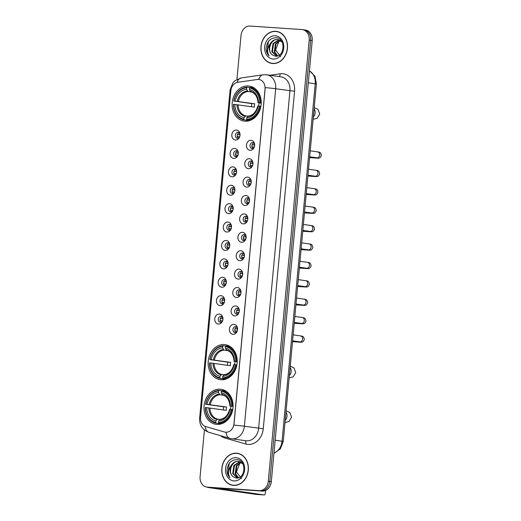 <?xml version="1.0" encoding="UTF-8"?>
<svg xmlns="http://www.w3.org/2000/svg" width="521" height="521" viewBox="0 0 521 521"><rect width="100%" height="100%" fill="white"/><g stroke="black" fill="none" stroke-linecap="round" stroke-linejoin="round"><path stroke-width="0.78" d="M224.31 344.544A17.694 14.477 -81.8 0 0 208.276 360.63A17.694 14.477 -81.8 0 0 220.162 379.666A17.694 14.477 -81.8 0 0 221.041 379.757A17.694 14.477 -81.8 0 0 237.075 363.671A17.694 14.477 -81.8 0 0 225.189 344.642A17.694 14.477 -81.8 0 0 224.31 344.544M220.168 389.194A17.694 14.477 -81.8 0 0 204.134 405.279A17.694 14.477 -81.8 0 0 216.02 424.309A17.694 14.477 -81.8 0 0 216.899 424.407A17.694 14.477 -81.8 0 0 232.933 408.321A17.694 14.477 -81.8 0 0 221.047 389.285A17.694 14.477 -81.8 0 0 220.168 389.194M248.296 85.972A17.694 14.477 -81.8 0 0 232.268 102.057A17.694 14.477 -81.8 0 0 244.154 121.093A17.694 14.477 -81.8 0 0 245.033 121.185A17.694 14.477 -81.8 0 0 261.06 105.099A17.694 14.477 -81.8 0 0 249.175 86.063A17.694 14.477 -81.8 0 0 248.296 85.972M235.459 140.019A5.008 4.096 98.2 0 1 231.832 134.763A5.008 4.096 98.2 0 1 236.384 130.055A5.008 4.096 98.2 0 1 239.758 132.953A5.008 4.096 98.2 0 1 239.015 138.117A5.008 4.096 98.2 0 1 235.459 140.019M239.927 133.597A3.002 2.455 -81.8 0 0 238.253 132.334A3.002 2.455 -81.8 0 0 238.104 132.321A3.002 2.455 -81.8 0 0 235.381 135.056A3.002 2.455 -81.8 0 0 237.394 138.286A3.002 2.455 -81.8 0 0 237.543 138.299A3.002 2.455 -81.8 0 0 239.36 137.544M233.753 158.423A5.008 4.096 98.2 0 1 230.126 153.161A5.008 4.096 98.2 0 1 234.678 148.459A5.008 4.096 98.2 0 1 238.051 151.357A5.008 4.096 98.2 0 1 237.309 156.521A5.008 4.096 98.2 0 1 233.753 158.423M238.221 152.002A3.002 2.455 -81.8 0 0 236.541 150.738A3.002 2.455 -81.8 0 0 236.391 150.725A3.002 2.455 -81.8 0 0 233.668 153.454A3.002 2.455 -81.8 0 0 235.687 156.691A3.002 2.455 -81.8 0 0 235.837 156.704A3.002 2.455 -81.8 0 0 237.654 155.948M232.047 176.827A5.008 4.096 98.2 0 1 228.419 171.565A5.008 4.096 98.2 0 1 232.972 166.863A5.008 4.096 98.2 0 1 236.339 169.761A5.008 4.096 98.2 0 1 235.603 174.926A5.008 4.096 98.2 0 1 232.047 176.827M236.514 170.406A3.002 2.455 -81.8 0 0 234.834 169.143A3.002 2.455 -81.8 0 0 234.684 169.13A3.002 2.455 -81.8 0 0 231.962 171.858A3.002 2.455 -81.8 0 0 233.981 175.089A3.002 2.455 -81.8 0 0 234.131 175.108A3.002 2.455 -81.8 0 0 235.948 174.353M230.341 195.232A5.008 4.096 98.2 0 1 226.713 189.97A5.008 4.096 98.2 0 1 231.265 185.268A5.008 4.096 98.2 0 1 234.632 188.166A5.008 4.096 98.2 0 1 233.896 193.324A5.008 4.096 98.2 0 1 230.341 195.232M234.802 188.81A3.002 2.455 -81.8 0 0 233.128 187.547A3.002 2.455 -81.8 0 0 232.978 187.534A3.002 2.455 -81.8 0 0 230.256 190.263A3.002 2.455 -81.8 0 0 232.275 193.493A3.002 2.455 -81.8 0 0 232.425 193.512A3.002 2.455 -81.8 0 0 234.235 192.757M228.634 213.636A5.008 4.096 98.2 0 1 225 208.374A5.008 4.096 98.2 0 1 229.559 203.665A5.008 4.096 98.2 0 1 232.926 206.57A5.008 4.096 98.2 0 1 232.184 211.728A5.008 4.096 98.2 0 1 228.634 213.636M233.095 207.208A3.002 2.455 -81.8 0 0 231.422 205.951A3.002 2.455 -81.8 0 0 231.272 205.932A3.002 2.455 -81.8 0 0 228.55 208.667A3.002 2.455 -81.8 0 0 230.569 211.897A3.002 2.455 -81.8 0 0 230.718 211.917A3.002 2.455 -81.8 0 0 232.529 211.161M226.928 232.04A5.008 4.096 98.2 0 1 223.294 226.778A5.008 4.096 98.2 0 1 227.846 222.07A5.008 4.096 98.2 0 1 231.22 224.968A5.008 4.096 98.2 0 1 230.477 230.132A5.008 4.096 98.2 0 1 226.928 232.04M231.389 225.613A3.002 2.455 -81.8 0 0 229.715 224.356A3.002 2.455 -81.8 0 0 229.566 224.336A3.002 2.455 -81.8 0 0 226.843 227.071A3.002 2.455 -81.8 0 0 228.862 230.302A3.002 2.455 -81.8 0 0 229.012 230.315A3.002 2.455 -81.8 0 0 230.823 229.566M225.215 250.438A5.008 4.096 98.2 0 1 221.588 245.183A5.008 4.096 98.2 0 1 226.14 240.474A5.008 4.096 98.2 0 1 229.514 243.372A5.008 4.096 98.2 0 1 228.771 248.537A5.008 4.096 98.2 0 1 225.215 250.438M229.683 244.017A3.002 2.455 -81.8 0 0 228.009 242.753A3.002 2.455 -81.8 0 0 227.859 242.74A3.002 2.455 -81.8 0 0 225.137 245.469A3.002 2.455 -81.8 0 0 227.156 248.706A3.002 2.455 -81.8 0 0 227.306 248.719A3.002 2.455 -81.8 0 0 229.116 247.963M223.509 268.843A5.008 4.096 98.2 0 1 219.882 263.58A5.008 4.096 98.2 0 1 224.434 258.878A5.008 4.096 98.2 0 1 227.807 261.776A5.008 4.096 98.2 0 1 227.065 266.941A5.008 4.096 98.2 0 1 223.509 268.843M227.977 262.421A3.002 2.455 -81.8 0 0 226.296 261.158A3.002 2.455 -81.8 0 0 226.153 261.145A3.002 2.455 -81.8 0 0 223.431 263.873A3.002 2.455 -81.8 0 0 225.443 267.11A3.002 2.455 -81.8 0 0 225.593 267.123A3.002 2.455 -81.8 0 0 227.41 266.368M221.803 287.247A5.008 4.096 98.2 0 1 218.175 281.985A5.008 4.096 98.2 0 1 222.727 277.283A5.008 4.096 98.2 0 1 226.101 280.181A5.008 4.096 98.2 0 1 225.359 285.345A5.008 4.096 98.2 0 1 221.803 287.247M226.27 280.826A3.002 2.455 -81.8 0 0 224.59 279.562A3.002 2.455 -81.8 0 0 224.44 279.549A3.002 2.455 -81.8 0 0 221.718 282.278A3.002 2.455 -81.8 0 0 223.737 285.508A3.002 2.455 -81.8 0 0 223.887 285.528A3.002 2.455 -81.8 0 0 225.704 284.772M220.096 305.651A5.008 4.096 98.2 0 1 216.469 300.389A5.008 4.096 98.2 0 1 221.021 295.687A5.008 4.096 98.2 0 1 224.388 298.585A5.008 4.096 98.2 0 1 223.652 303.743A5.008 4.096 98.2 0 1 220.096 305.651M224.564 299.23A3.002 2.455 -81.8 0 0 222.884 297.966A3.002 2.455 -81.8 0 0 222.734 297.953A3.002 2.455 -81.8 0 0 220.012 300.682A3.002 2.455 -81.8 0 0 222.031 303.912A3.002 2.455 -81.8 0 0 222.18 303.932A3.002 2.455 -81.8 0 0 223.997 303.176M218.39 324.055A5.008 4.096 98.2 0 1 214.763 318.793A5.008 4.096 98.2 0 1 219.315 314.085A5.008 4.096 98.2 0 1 222.682 316.989A5.008 4.096 98.2 0 1 221.946 322.147A5.008 4.096 98.2 0 1 218.39 324.055M222.851 317.628A3.002 2.455 -81.8 0 0 221.178 316.371A3.002 2.455 -81.8 0 0 221.028 316.351A3.002 2.455 -81.8 0 0 218.306 319.086A3.002 2.455 -81.8 0 0 220.324 322.317A3.002 2.455 -81.8 0 0 220.474 322.336A3.002 2.455 -81.8 0 0 222.285 321.581M250.1 150.276A5.008 4.096 98.2 0 1 246.472 145.014A5.008 4.096 98.2 0 1 251.024 140.312A5.008 4.096 98.2 0 1 254.391 143.21A5.008 4.096 98.2 0 1 253.655 148.374A5.008 4.096 98.2 0 1 250.1 150.276M254.567 143.855A3.002 2.455 -81.8 0 0 252.887 142.591A3.002 2.455 -81.8 0 0 252.737 142.578A3.002 2.455 -81.8 0 0 250.015 145.307A3.002 2.455 -81.8 0 0 252.034 148.537A3.002 2.455 -81.8 0 0 252.184 148.557A3.002 2.455 -81.8 0 0 254.001 147.801M248.393 168.68A5.008 4.096 98.2 0 1 244.766 163.418A5.008 4.096 98.2 0 1 249.318 158.716A5.008 4.096 98.2 0 1 252.685 161.614A5.008 4.096 98.2 0 1 251.943 166.772A5.008 4.096 98.2 0 1 248.393 168.68M252.854 162.259A3.002 2.455 -81.8 0 0 251.181 160.996A3.002 2.455 -81.8 0 0 251.031 160.982A3.002 2.455 -81.8 0 0 248.309 163.711A3.002 2.455 -81.8 0 0 250.327 166.941A3.002 2.455 -81.8 0 0 250.477 166.961A3.002 2.455 -81.8 0 0 252.288 166.206M246.687 187.085A5.008 4.096 98.2 0 1 243.053 181.822A5.008 4.096 98.2 0 1 247.612 177.114A5.008 4.096 98.2 0 1 250.979 180.019A5.008 4.096 98.2 0 1 250.236 185.176A5.008 4.096 98.2 0 1 246.687 187.085M251.148 180.657A3.002 2.455 -81.8 0 0 249.474 179.4A3.002 2.455 -81.8 0 0 249.325 179.38A3.002 2.455 -81.8 0 0 246.602 182.116A3.002 2.455 -81.8 0 0 248.621 185.346A3.002 2.455 -81.8 0 0 248.771 185.365A3.002 2.455 -81.8 0 0 250.581 184.61M244.974 205.489A5.008 4.096 98.2 0 1 241.347 200.227A5.008 4.096 98.2 0 1 245.899 195.518A5.008 4.096 98.2 0 1 249.272 198.416A5.008 4.096 98.2 0 1 248.53 203.581A5.008 4.096 98.2 0 1 244.974 205.489M249.442 199.061A3.002 2.455 -81.8 0 0 247.768 197.804A3.002 2.455 -81.8 0 0 247.618 197.785A3.002 2.455 -81.8 0 0 244.896 200.52A3.002 2.455 -81.8 0 0 246.915 203.75A3.002 2.455 -81.8 0 0 247.065 203.763A3.002 2.455 -81.8 0 0 248.875 203.014M243.268 223.887A5.008 4.096 98.2 0 1 239.64 218.631A5.008 4.096 98.2 0 1 244.193 213.923A5.008 4.096 98.2 0 1 247.566 216.821A5.008 4.096 98.2 0 1 246.824 221.985A5.008 4.096 98.2 0 1 243.268 223.887M247.735 217.465A3.002 2.455 -81.8 0 0 246.062 216.202A3.002 2.455 -81.8 0 0 245.912 216.189A3.002 2.455 -81.8 0 0 243.19 218.918A3.002 2.455 -81.8 0 0 245.209 222.154A3.002 2.455 -81.8 0 0 245.352 222.167A3.002 2.455 -81.8 0 0 247.169 221.412M241.562 242.291A5.008 4.096 98.2 0 1 237.934 237.029A5.008 4.096 98.2 0 1 242.486 232.327A5.008 4.096 98.2 0 1 245.86 235.225A5.008 4.096 98.2 0 1 245.117 240.389A5.008 4.096 98.2 0 1 241.562 242.291M246.029 235.87A3.002 2.455 -81.8 0 0 244.349 234.606A3.002 2.455 -81.8 0 0 244.206 234.593A3.002 2.455 -81.8 0 0 241.477 237.322A3.002 2.455 -81.8 0 0 243.496 240.559A3.002 2.455 -81.8 0 0 243.646 240.572A3.002 2.455 -81.8 0 0 245.463 239.816M239.855 260.695A5.008 4.096 98.2 0 1 236.228 255.433A5.008 4.096 98.2 0 1 240.78 250.731A5.008 4.096 98.2 0 1 244.147 253.629A5.008 4.096 98.2 0 1 243.411 258.787A5.008 4.096 98.2 0 1 239.855 260.695M244.323 254.274A3.002 2.455 -81.8 0 0 242.643 253.011A3.002 2.455 -81.8 0 0 242.493 252.998A3.002 2.455 -81.8 0 0 239.771 255.726A3.002 2.455 -81.8 0 0 241.79 258.957A3.002 2.455 -81.8 0 0 241.939 258.976A3.002 2.455 -81.8 0 0 243.756 258.221M238.149 279.1A5.008 4.096 98.2 0 1 234.522 273.838A5.008 4.096 98.2 0 1 239.074 269.136A5.008 4.096 98.2 0 1 242.441 272.034A5.008 4.096 98.2 0 1 241.705 277.192A5.008 4.096 98.2 0 1 238.149 279.1M242.617 272.678A3.002 2.455 -81.8 0 0 240.936 271.415A3.002 2.455 -81.8 0 0 240.787 271.402A3.002 2.455 -81.8 0 0 238.064 274.131A3.002 2.455 -81.8 0 0 240.083 277.361A3.002 2.455 -81.8 0 0 240.233 277.38A3.002 2.455 -81.8 0 0 242.05 276.625M236.443 297.504A5.008 4.096 98.2 0 1 232.815 292.242A5.008 4.096 98.2 0 1 237.368 287.533A5.008 4.096 98.2 0 1 240.735 290.431A5.008 4.096 98.2 0 1 239.992 295.596A5.008 4.096 98.2 0 1 236.443 297.504M240.904 291.076A3.002 2.455 -81.8 0 0 239.23 289.819A3.002 2.455 -81.8 0 0 239.08 289.8A3.002 2.455 -81.8 0 0 236.358 292.535A3.002 2.455 -81.8 0 0 238.377 295.765A3.002 2.455 -81.8 0 0 238.527 295.778A3.002 2.455 -81.8 0 0 240.337 295.029M234.737 315.902A5.008 4.096 98.2 0 1 231.103 310.646A5.008 4.096 98.2 0 1 235.661 305.938A5.008 4.096 98.2 0 1 239.028 308.836A5.008 4.096 98.2 0 1 238.286 314A5.008 4.096 98.2 0 1 234.737 315.902M239.198 309.481A3.002 2.455 -81.8 0 0 237.524 308.224A3.002 2.455 -81.8 0 0 237.374 308.204A3.002 2.455 -81.8 0 0 234.652 310.939A3.002 2.455 -81.8 0 0 236.671 314.17A3.002 2.455 -81.8 0 0 236.821 314.183A3.002 2.455 -81.8 0 0 238.631 313.427M233.024 334.306A5.008 4.096 98.2 0 1 229.396 329.051A5.008 4.096 98.2 0 1 233.949 324.342A5.008 4.096 98.2 0 1 237.322 327.24A5.008 4.096 98.2 0 1 236.58 332.405A5.008 4.096 98.2 0 1 233.024 334.306M237.491 327.885A3.002 2.455 -81.8 0 0 235.818 326.621A3.002 2.455 -81.8 0 0 235.668 326.608A3.002 2.455 -81.8 0 0 232.946 329.337A3.002 2.455 -81.8 0 0 234.964 332.574A3.002 2.455 -81.8 0 0 235.114 332.587A3.002 2.455 -81.8 0 0 236.925 331.831M238.384 138.182A3.002 2.455 98.2 0 1 237.289 135.232A3.002 2.455 98.2 0 1 239.165 132.712M236.671 156.587A3.002 2.455 98.2 0 1 235.583 153.636A3.002 2.455 98.2 0 1 237.459 151.11M234.964 174.991A3.002 2.455 98.2 0 1 233.877 172.041A3.002 2.455 98.2 0 1 235.752 169.514M233.258 193.395A3.002 2.455 98.2 0 1 232.171 190.445A3.002 2.455 98.2 0 1 234.046 187.918M231.552 211.8A3.002 2.455 98.2 0 1 230.464 208.849A3.002 2.455 98.2 0 1 232.34 206.323M229.846 230.204A3.002 2.455 98.2 0 1 228.752 227.254A3.002 2.455 98.2 0 1 230.627 224.727M228.139 248.602A3.002 2.455 98.2 0 1 227.045 245.651A3.002 2.455 98.2 0 1 228.921 243.131M226.433 267.006A3.002 2.455 98.2 0 1 225.339 264.056A3.002 2.455 98.2 0 1 227.215 261.529M224.72 285.41A3.002 2.455 98.2 0 1 223.633 282.46A3.002 2.455 98.2 0 1 225.508 279.933M223.014 303.815A3.002 2.455 98.2 0 1 221.926 300.864A3.002 2.455 98.2 0 1 223.802 298.338M221.308 322.219A3.002 2.455 98.2 0 1 220.22 319.269A3.002 2.455 98.2 0 1 222.096 316.742M253.017 148.439A3.002 2.455 98.2 0 1 251.93 145.489A3.002 2.455 98.2 0 1 253.805 142.962M251.311 166.844A3.002 2.455 98.2 0 1 250.223 163.894A3.002 2.455 98.2 0 1 252.099 161.367M249.605 185.248A3.002 2.455 98.2 0 1 248.51 182.298A3.002 2.455 98.2 0 1 250.393 179.771M247.898 203.652A3.002 2.455 98.2 0 1 246.804 200.702A3.002 2.455 98.2 0 1 248.68 198.175M246.192 222.05A3.002 2.455 98.2 0 1 245.098 219.1A3.002 2.455 98.2 0 1 246.974 216.58M244.479 240.455A3.002 2.455 98.2 0 1 243.392 237.504A3.002 2.455 98.2 0 1 245.267 234.978M242.773 258.859A3.002 2.455 98.2 0 1 241.685 255.909A3.002 2.455 98.2 0 1 243.561 253.382M241.067 277.263A3.002 2.455 98.2 0 1 239.979 274.313A3.002 2.455 98.2 0 1 241.855 271.786M239.36 295.668A3.002 2.455 98.2 0 1 238.273 292.717A3.002 2.455 98.2 0 1 240.148 290.19M237.654 314.072A3.002 2.455 98.2 0 1 236.56 311.115A3.002 2.455 98.2 0 1 238.442 308.595M235.948 332.47A3.002 2.455 98.2 0 1 234.854 329.519A3.002 2.455 98.2 0 1 236.729 326.999M257.218 79.492A9.013 7.372 98.2 0 1 258.507 79.446A9.013 7.372 98.2 0 1 258.957 79.492A9.013 7.372 98.2 0 1 265.039 88.915L233.975 423.762A9.013 7.372 98.2 0 1 225.333 432.183A9.013 7.372 98.2 0 1 224.518 432.007L205.802 426.608A9.013 7.372 98.2 0 1 200.539 417.36L230.842 90.713A9.013 7.372 98.2 0 1 237.745 82.298L257.218 79.492M275.7 31.299A16.19 13.246 -81.8 0 0 261.034 46.017A16.19 13.246 -81.8 0 0 271.91 63.438A16.19 13.246 -81.8 0 0 272.711 63.523A16.19 13.246 -81.8 0 0 287.384 48.805A16.19 13.246 -81.8 0 0 276.508 31.384A16.19 13.246 -81.8 0 0 275.7 31.299M277.263 31.52A16.19 13.246 -81.8 0 0 277.224 31.52A16.19 13.246 -81.8 0 0 276.084 31.501M271.532 63.204A16.19 13.246 -81.8 0 0 272.672 63.516M236.567 453.179A16.19 13.246 -81.8 0 0 221.894 467.897A16.19 13.246 -81.8 0 0 232.77 485.318A16.19 13.246 -81.8 0 0 233.577 485.403A16.19 13.246 -81.8 0 0 248.25 470.678A16.19 13.246 -81.8 0 0 237.368 453.263A16.19 13.246 -81.8 0 0 236.567 453.179M238.13 453.4A16.19 13.246 -81.8 0 0 238.084 453.394A16.19 13.246 -81.8 0 0 236.944 453.381M232.399 485.084A16.19 13.246 -81.8 0 0 233.538 485.396M265.235 87.6L233.929 425.103A11.683 0.41 5.3 0 1 244.382 426.25A13.351 10.921 98.2 0 1 232.242 438.793A13.351 10.921 98.2 0 1 231.578 438.728L245.827 440.773A13.351 10.921 -81.8 0 0 246.492 440.838A13.351 10.921 -81.8 0 0 258.631 428.295L289.943 90.791A13.351 10.921 -81.8 0 0 280.93 76.834L266.68 74.79A13.351 10.921 98.2 0 1 275.687 88.746A11.683 0.41 -174.7 0 0 265.235 87.6M258.735 79.479L259.745 79.641M204.414 429.936L200.084 476.604A10.016 8.193 -81.8 0 0 206.844 487.076L208.367 487.291A10.016 8.193 -81.8 0 0 208.862 487.343L260.682 490.867A10.016 8.193 -81.8 0 0 269.787 481.456L310.711 40.312A10.016 8.193 -81.8 0 0 303.951 29.847A10.016 8.193 -81.8 0 0 303.456 29.788M205.163 426.38A11.683 6.675 106.1 0 0 208.993 432.339L229.846 438.35A11.683 6.675 106.1 0 1 225.997 432.261L225.586 432.215M206.844 487.076A10.016 8.193 -81.8 0 0 207.345 487.128L259.165 490.652A10.016 8.193 -81.8 0 0 268.269 481.241L309.194 40.097A10.016 8.193 -81.8 0 0 302.434 29.625A10.016 8.193 -81.8 0 0 301.939 29.573L250.119 26.05A10.016 8.193 -81.8 0 0 241.008 35.461L236.938 79.387M312.235 40.534A10.016 8.193 -81.8 0 0 305.475 30.062L303.951 29.847A10.016 8.193 -81.8 0 1 310.711 40.312L269.787 481.456A10.016 8.193 -81.8 0 1 260.682 490.867L208.862 487.343A10.016 8.193 -81.8 0 1 208.367 487.291L209.885 487.513A10.016 8.193 -81.8 0 0 210.386 487.565L262.206 491.088A10.016 8.193 -81.8 0 0 271.311 481.678L312.235 40.534L309.194 40.097M278.403 31.833A16.021 13.11 -81.8 0 0 278.006 31.768L276.482 31.547A16.021 13.11 -81.8 0 0 275.687 31.468A16.021 13.11 -81.8 0 0 261.171 46.037A16.021 13.11 -81.8 0 0 271.929 63.269A16.021 13.11 -81.8 0 0 272.73 63.354A16.021 13.11 -81.8 0 0 287.247 48.785A16.021 13.11 -81.8 0 0 276.482 31.547M280.598 56.763L275.596 50.029L279.1 41.022M277.374 56.008L274.261 52.074L275.433 43.823L280.083 40.319M277.667 55.923L274.867 52.159L276.039 43.914L280.363 40.495M276.527 56.177L271.851 51.729L273.024 43.477L278.93 39.778M276.638 56.157L272.45 51.813L273.623 43.562L279.223 39.889M272.32 54.868L275.205 56.17C284.7 57.623 286.016 38.04 276.143 37.714C270.132 37.961 266.778 41.641 266.068 48.753C266.257 51.69 267.266 54.067 269.083 55.903C266.798 51.918 267.221 47.795 270.36 43.543A8.343 6.825 -81.8 0 0 272.32 54.868C266.635 51.071 270.725 38.528 277.901 39.524L278.038 39.537M270.36 43.543C272.086 40.749 274.398 39.381 277.302 39.44L282.004 41.993M275.283 35.786A11.683 9.56 -81.8 0 0 264.661 46.76A11.683 9.56 -81.8 0 0 273.128 59.036A11.683 9.56 -81.8 0 0 283.756 48.062A11.683 9.56 -81.8 0 0 275.283 35.786M271.929 63.269L273.453 63.49A16.021 13.11 -81.8 0 0 273.851 63.542M269.083 55.903L266.954 52.302L268.335 41.771L269.65 40.058M239.269 453.713A16.021 13.11 -81.8 0 0 238.865 453.648L237.348 453.426A16.021 13.11 -81.8 0 0 236.554 453.342A16.021 13.11 -81.8 0 0 222.031 467.91A16.021 13.11 -81.8 0 0 232.796 485.149A16.021 13.11 -81.8 0 0 233.59 485.233A16.021 13.11 -81.8 0 0 248.113 470.665A16.021 13.11 -81.8 0 0 237.348 453.426M241.464 478.643L236.462 471.909L239.966 462.902M238.24 477.887L235.127 473.954L236.3 465.702L240.949 462.199M238.533 477.803L235.726 474.038L236.899 465.787L241.23 462.374M237.387 478.05L232.711 473.602L233.883 465.357L239.79 461.658M237.504 478.037L233.317 473.693L234.489 465.442L240.083 461.769M233.18 476.748L236.065 478.05C245.56 479.502 246.882 459.919 237.003 459.594C230.998 459.841 227.638 463.521 226.935 470.632C227.123 473.563 228.126 475.947 229.95 477.783C227.657 473.797 228.087 469.675 231.226 465.422A8.343 6.825 -81.8 0 0 233.18 476.748C227.495 472.951 231.585 460.408 238.768 461.404L238.905 461.417M231.226 465.422C232.946 462.628 235.258 461.261 238.162 461.319L242.871 463.872M236.15 457.666A11.683 9.56 -81.8 0 0 225.528 468.639A11.683 9.56 -81.8 0 0 233.994 480.916A11.683 9.56 -81.8 0 0 244.616 469.935A11.683 9.56 -81.8 0 0 236.15 457.666M232.796 485.149L234.313 485.37A16.021 13.11 -81.8 0 0 234.717 485.416M229.95 477.783L227.814 474.182L229.201 463.651L230.516 461.938M259.237 102.943A12.354 10.107 -81.8 0 0 258.611 106.063M248.582 120.025L248.224 120.514L244.16 119.934L243.841 119.211A15.89 12.999 -81.8 0 1 233.597 104.363L234.86 104.447A14.354 11.742 -81.8 0 0 243.984 117.674L245.704 115.883L247.957 116.209M251.487 106.707A15.858 12.973 98.2 0 1 251.793 103.601L233.909 101.041A15.89 12.999 -81.8 0 1 246.759 87.762L246.615 89.299A14.354 11.742 -81.8 0 0 235.173 101.126L254.678 103.796A12.354 10.107 -81.8 0 0 254.372 107.124L234.86 104.447M251.806 92.08L247.963 91.527L246.615 89.299M246.889 120.117A16.555 13.546 -81.8 0 0 260.35 106.206L259.419 106.115A15.89 12.999 -81.8 0 1 246.57 119.394L246.889 120.117L249.839 120.54M260.891 106.284L260.35 106.206M233.597 104.363L233.434 104.376A16.555 13.546 -81.8 0 0 244.16 119.934M246.759 87.762L247.201 87.144A16.555 13.546 -81.8 0 0 233.74 101.054M247.201 87.144L249.793 87.521M246.57 119.394L246.713 117.857A14.354 11.742 -81.8 0 0 258.155 106.03L259.419 106.115M243.984 117.674L243.841 119.211M235.173 101.126L233.909 101.041M258.155 106.03L257.771 106.069A12.843 10.505 -81.8 0 1 247.716 116.463L246.713 117.857M247.716 116.463L248.302 116.066C252.945 115.401 256.091 112.074 257.745 106.076M254.105 87.938A16.555 13.546 -81.8 0 0 253.994 87.912L249.93 87.333L249.487 87.945A15.89 12.999 -81.8 0 1 259.732 102.793L260.656 102.884A16.555 13.546 -81.8 0 0 249.93 87.333M260.656 102.884L261.21 102.963M259.732 102.793L258.468 102.709A14.354 11.742 -81.8 0 0 249.344 89.482L249.487 87.945M261.203 103.223L258.468 102.709M249.344 89.482L250.64 91.703C255.049 92.946 257.524 96.632 258.051 102.754M258.351 102.813L258.084 102.748A12.843 10.505 -81.8 0 0 250.067 91.123M254.678 103.796L251.793 103.601M235.251 361.515A12.354 10.107 -81.8 0 0 234.626 364.635M224.59 378.598L224.238 379.093L220.175 378.507L219.855 377.784A15.89 12.999 -81.8 0 1 209.611 362.935L210.875 363.02A14.354 11.742 -81.8 0 0 219.999 376.247L221.718 374.456L223.971 374.781M227.501 365.28A15.858 12.973 98.2 0 1 227.807 362.18L209.917 359.614A15.89 12.999 -81.8 0 1 222.773 346.335L222.63 347.872A14.354 11.742 -81.8 0 0 211.181 359.698L230.692 362.375A12.354 10.107 -81.8 0 0 230.386 365.696L210.875 363.02M227.82 350.653L223.978 350.099L222.63 347.872M222.897 378.695A16.555 13.546 -81.8 0 0 236.358 364.785L235.433 364.693A15.89 12.999 -81.8 0 1 222.584 377.972L222.897 378.695L225.847 379.119M236.899 364.863L236.358 364.785M209.611 362.935L209.442 362.955A16.555 13.546 -81.8 0 0 220.175 378.507M222.773 346.335L223.216 345.723A16.555 13.546 -81.8 0 0 209.755 359.633M223.216 345.723L225.808 346.094M222.584 377.972L222.721 376.436A14.354 11.742 -81.8 0 0 234.17 364.602L235.433 364.693M219.999 376.247L219.855 377.784M211.181 359.698L209.917 359.614M234.17 364.602L233.786 364.641A12.843 10.505 -81.8 0 1 223.724 375.035L222.721 376.436M223.724 375.035L224.317 374.638C228.953 373.98 232.105 370.646 233.76 364.654M230.113 346.511A16.555 13.546 -81.8 0 0 230.008 346.491L225.938 345.905L225.502 346.524A15.89 12.999 -81.8 0 1 235.739 361.372L236.671 361.463A16.555 13.546 -81.8 0 0 225.938 345.905M236.671 361.463L237.218 361.541M235.739 361.372L234.476 361.281A14.354 11.742 -81.8 0 0 225.359 348.061L225.502 346.524M237.211 361.802L234.476 361.281M225.359 348.061L226.655 350.275C231.064 351.525 233.532 355.211 234.066 361.333M234.365 361.392L234.092 361.32A12.843 10.505 -81.8 0 0 226.075 349.702M230.692 362.375L227.807 362.18M231.109 406.165A12.354 10.107 -81.8 0 0 230.484 409.285M220.448 423.247L220.096 423.736L216.033 423.15L215.714 422.433A15.89 12.999 -81.8 0 1 205.469 407.585L206.733 407.669A14.354 11.742 -81.8 0 0 215.857 420.89L217.576 419.105L219.829 419.425M223.359 409.929A15.858 12.973 98.2 0 1 223.665 406.823L205.775 404.257A15.89 12.999 -81.8 0 1 218.631 390.978L218.488 392.521A14.354 11.742 -81.8 0 0 207.039 404.348L226.55 407.018A12.354 10.107 -81.8 0 0 226.244 410.34L206.733 407.669M223.678 395.296L219.836 394.749L218.488 392.521M218.755 423.339A16.555 13.546 -81.8 0 0 232.223 409.428L231.291 409.337A15.89 12.999 -81.8 0 1 218.442 422.616L218.755 423.339L221.705 423.762M232.757 409.506L232.223 409.428M205.469 407.585L205.3 407.598A16.555 13.546 -81.8 0 0 216.033 423.15M218.631 390.978L219.074 390.366A16.555 13.546 -81.8 0 0 205.613 404.276M219.074 390.366L221.666 390.737M218.442 422.616L218.586 421.079A14.354 11.742 -81.8 0 0 230.028 409.252L231.291 409.337M215.857 420.89L215.714 422.433M207.039 404.348L205.775 404.257M230.028 409.252L229.644 409.291A12.843 10.505 -81.8 0 1 219.582 419.685L218.586 421.079M219.582 419.685L220.175 419.288C224.811 418.623 227.964 415.296 229.618 409.298M225.977 391.16A16.555 13.546 -81.8 0 0 225.867 391.134L221.796 390.555L221.36 391.167A15.89 12.999 -81.8 0 1 231.598 406.015L232.529 406.106A16.555 13.546 -81.8 0 0 221.796 390.555M232.529 406.106L233.076 406.185M231.598 406.015L230.334 405.931A14.354 11.742 -81.8 0 0 221.217 392.704L221.36 391.167M233.069 406.445L230.334 405.931M221.217 392.704L222.513 394.925C226.922 396.168 229.39 399.854 229.924 405.976M230.223 406.035L229.95 405.97A12.843 10.505 -81.8 0 0 221.933 394.345M226.55 407.018L223.665 406.823M254.502 143.737A3.673 3.002 -81.8 0 0 253.844 144.975L254.678 145.092M251.969 144.786L253.844 144.975M254.32 147.059L251.78 146.779M253.662 146.968A3.673 3.002 -81.8 0 0 253.903 147.892M252.796 162.142A3.673 3.002 -81.8 0 0 252.138 163.379L252.972 163.496M250.256 163.19L252.138 163.379M252.613 165.463L250.073 165.183M251.956 165.372A3.673 3.002 -81.8 0 0 252.197 166.297M251.083 180.546A3.673 3.002 -81.8 0 0 250.432 181.777L251.265 181.901M248.55 181.595L250.432 181.777M250.907 183.867L248.367 183.587M250.249 183.77A3.673 3.002 -81.8 0 0 250.49 184.701M249.377 198.944A3.673 3.002 -81.8 0 0 248.725 200.181L249.559 200.298M246.843 199.999L248.725 200.181M249.201 202.272L246.661 201.992M248.543 202.174A3.673 3.002 -81.8 0 0 248.784 203.105M247.67 217.348A3.673 3.002 -81.8 0 0 247.019 218.586L247.846 218.703M245.137 218.403L247.019 218.586M247.495 220.676L244.955 220.396M246.83 220.578A3.673 3.002 -81.8 0 0 247.071 221.51M245.964 235.752A3.673 3.002 -81.8 0 0 245.313 236.99L246.14 237.107M243.431 236.801L245.313 236.99M245.788 239.074L243.242 238.794M245.124 238.983A3.673 3.002 -81.8 0 0 245.365 239.907M244.258 254.157A3.673 3.002 -81.8 0 0 243.607 255.394L244.434 255.511M241.724 255.205L243.607 255.394M244.082 257.478L241.536 257.198M243.418 257.387A3.673 3.002 -81.8 0 0 243.659 258.312M242.552 272.561A3.673 3.002 -81.8 0 0 241.894 273.799L242.727 273.916M240.018 273.61L241.894 273.799M242.369 275.883L239.829 275.602M241.711 275.791A3.673 3.002 -81.8 0 0 241.952 276.716M240.839 290.965A3.673 3.002 -81.8 0 0 240.188 292.196L241.021 292.32M238.305 292.014L240.188 292.196M240.663 294.287L238.123 294.007M240.005 294.189A3.673 3.002 -81.8 0 0 240.246 295.12M239.132 309.363A3.673 3.002 -81.8 0 0 238.481 310.601L239.315 310.718M236.599 310.418L238.481 310.601M238.957 312.691L236.417 312.411M238.299 312.593A3.673 3.002 -81.8 0 0 238.54 313.525M237.426 327.768A3.673 3.002 -81.8 0 0 236.775 329.005L237.609 329.122M234.893 328.823L236.775 329.005M237.25 331.095L234.71 330.815M236.593 330.998A3.673 3.002 -81.8 0 0 236.834 331.929M239.862 133.48A3.673 3.002 -81.8 0 0 239.211 134.718L240.038 134.835M237.329 134.535L239.211 134.718M239.686 136.808L237.14 136.528M239.022 136.71A3.673 3.002 -81.8 0 0 239.263 137.642M238.156 151.885A3.673 3.002 -81.8 0 0 237.504 153.122L238.331 153.239M235.622 152.933L237.504 153.122M237.98 155.206L235.433 154.926M237.315 155.115A3.673 3.002 -81.8 0 0 237.556 156.04M236.449 170.289A3.673 3.002 -81.8 0 0 235.798 171.526L236.625 171.643M233.916 171.337L235.798 171.526M236.274 173.61L233.727 173.33M235.609 173.519A3.673 3.002 -81.8 0 0 235.85 174.444M234.743 188.693A3.673 3.002 -81.8 0 0 234.085 189.931L234.919 190.048M232.203 189.742L234.085 189.931M234.561 192.015L232.021 191.735M233.903 191.923A3.673 3.002 -81.8 0 0 234.144 192.848M233.03 207.097A3.673 3.002 -81.8 0 0 232.379 208.328L233.213 208.452M230.497 208.146L232.379 208.328M232.854 210.419L230.315 210.139M232.197 210.321A3.673 3.002 -81.8 0 0 232.438 211.252M231.324 225.495A3.673 3.002 -81.8 0 0 230.673 226.733L231.506 226.856M228.791 226.55L230.673 226.733M231.148 228.823L228.608 228.543M230.49 228.726A3.673 3.002 -81.8 0 0 230.731 229.657M229.618 243.9A3.673 3.002 -81.8 0 0 228.966 245.137L229.794 245.254M227.084 244.955L228.966 245.137M229.442 247.228L226.902 246.947M228.784 247.13A3.673 3.002 -81.8 0 0 229.025 248.061M227.911 262.304A3.673 3.002 -81.8 0 0 227.26 263.541L228.087 263.659M225.378 263.352L227.26 263.541M227.736 265.625L225.189 265.345M227.071 265.534A3.673 3.002 -81.8 0 0 227.312 266.459M226.205 280.708A3.673 3.002 -81.8 0 0 225.554 281.946L226.381 282.063M223.672 281.757L225.554 281.946M226.029 284.03L223.483 283.75M225.365 283.938A3.673 3.002 -81.8 0 0 225.606 284.863M224.499 299.113A3.673 3.002 -81.8 0 0 223.848 300.35L224.675 300.467M221.966 300.161L223.848 300.35M224.317 302.434L221.777 302.154M223.659 302.343A3.673 3.002 -81.8 0 0 223.9 303.268M222.793 317.517A3.673 3.002 -81.8 0 0 222.135 318.748L222.968 318.872M220.253 318.565L222.135 318.748M222.61 320.838L220.07 320.558M221.953 320.741A3.673 3.002 -81.8 0 0 222.193 321.672M207.742 487.207A13.351 0.469 -174.7 0 0 207.449 487.272A13.351 0.469 -174.7 0 0 209.833 487.767L256 494.39L264.186 494.943L217.42 488.197L246.088 489.987M264.186 494.943A1.667 0.957 93.9 0 0 264.225 494.95A1.667 0.957 93.9 0 0 265.287 493.42L265.56 490.476M247.931 490.118L247.599 490.163A1.667 1.368 98.2 0 1 247.358 490.176M263.261 428.75L244.382 426.25L275.687 88.746L294.567 91.247L263.261 428.75A16.692 13.657 98.2 0 1 248.081 444.433A16.692 13.657 98.2 0 1 245.736 444.022L224.89 438.005A16.692 13.657 98.2 0 1 220.546 435.673M266.016 74.718A13.351 10.921 98.2 0 1 266.68 74.79L263.033 74.79A11.683 6.532 81.8 0 0 258.729 79.466M200.494 418.246A11.683 0.41 -174.7 0 0 199.628 418.317L230.087 89.957A11.683 0.41 5.3 0 1 230.953 89.879M230.087 89.957L232.88 82.859L234.991 80.696L241.334 77.909A11.683 6.532 81.8 0 0 237.081 82.429M269.969 75.258L280.083 73.806A16.692 13.657 98.2 0 1 294.567 91.247M268.269 481.241L271.311 481.678M259.165 490.652L262.206 491.088M207.345 487.128L210.386 487.565M280.083 73.806A3.341 1.869 -98.2 0 1 279.21 76.587M225.033 436.963A3.341 1.908 -73.9 0 1 224.89 438.005M245.02 440.655A3.341 1.908 -73.9 0 1 245.736 444.022M273.961 453.088A13.351 10.921 -81.8 0 0 282.063 441.176L315.225 83.744A13.351 10.921 -81.8 0 0 309.415 70.889M308.315 82.754L316.416 83.992L283.255 441.424L275.16 440.186M314.104 108.896A5.672 4.643 98.2 0 1 315.14 113.05A5.672 4.643 98.2 0 1 313.349 117.017M238.045 104.78A12.354 10.107 -81.8 0 0 245.704 115.883M247.963 91.527A12.354 10.107 -81.8 0 0 238.351 101.458M236.97 104.656A12.843 10.505 -81.8 0 0 244.987 116.274M247.338 90.941A12.843 10.505 -81.8 0 0 237.276 101.334M290.119 367.474A5.672 4.643 98.2 0 1 291.154 371.629A5.672 4.643 98.2 0 1 289.363 375.589M214.059 363.352A12.354 10.107 -81.8 0 0 221.718 374.456M223.978 350.099A12.354 10.107 -81.8 0 0 214.365 360.031M212.985 363.228A12.843 10.505 -81.8 0 0 221.002 374.853M223.353 349.513A12.843 10.505 -81.8 0 0 213.291 359.907M285.977 412.118A5.672 4.643 98.2 0 1 287.012 416.272A5.672 4.643 98.2 0 1 285.221 420.239M209.917 408.002A12.354 10.107 -81.8 0 0 217.576 419.105M219.836 394.749A12.354 10.107 -81.8 0 0 210.224 404.68M208.843 407.878A12.843 10.505 -81.8 0 0 216.86 419.496M219.211 394.163A12.843 10.505 -81.8 0 0 209.149 404.557M317.491 151.865A3.002 2.455 98.2 0 1 317.641 151.885A3.002 2.455 98.2 0 1 319.647 155.212A3.002 2.455 98.2 0 1 316.937 157.843A3.002 2.455 98.2 0 1 316.788 157.83A3.002 2.455 98.2 0 1 316.638 157.804M310.216 150.816L317.641 151.885C318.539 152.197 320.845 151.461 321.372 155.571C319.868 158.254 320.141 158.377 315.355 158.026A3.002 1.726 -86.1 0 1 314.463 157.498M315.785 170.269A3.002 2.455 98.2 0 1 315.934 170.282A3.002 2.455 98.2 0 1 317.94 173.617A3.002 2.455 98.2 0 1 315.231 176.248A3.002 2.455 98.2 0 1 315.081 176.235A3.002 2.455 98.2 0 1 314.931 176.209M308.51 169.221L315.934 170.282C316.827 170.601 319.139 169.866 319.666 173.968C318.162 176.658 318.435 176.782 313.649 176.43A3.002 1.726 -86.1 0 1 312.756 175.903M314.078 188.674A3.002 2.455 98.2 0 1 314.228 188.687A3.002 2.455 98.2 0 1 316.234 192.015A3.002 2.455 98.2 0 1 313.525 194.652A3.002 2.455 98.2 0 1 313.375 194.639A3.002 2.455 98.2 0 1 313.225 194.607M306.804 187.625L314.228 188.687C315.12 189.006 317.426 188.27 317.96 192.373C316.449 195.062 316.729 195.186 311.942 194.834A3.002 1.726 -86.1 0 1 311.05 194.3M312.372 207.078A3.002 2.455 98.2 0 1 312.522 207.091A3.002 2.455 98.2 0 1 314.528 210.419A3.002 2.455 98.2 0 1 311.812 213.056A3.002 2.455 98.2 0 1 311.669 213.037A3.002 2.455 98.2 0 1 311.519 213.011M305.091 206.029L312.522 207.091C313.414 207.41 315.719 206.674 316.254 210.777C314.743 213.467 315.023 213.59 310.236 213.239A3.002 1.726 -86.1 0 1 309.344 212.705M310.666 225.482A3.002 2.455 98.2 0 1 310.809 225.495A3.002 2.455 98.2 0 1 312.815 228.823A3.002 2.455 98.2 0 1 310.106 231.461A3.002 2.455 98.2 0 1 309.956 231.441A3.002 2.455 98.2 0 1 309.813 231.415M303.385 224.427L310.809 225.495C311.708 225.814 314.013 225.079 314.547 229.181C313.036 231.871 313.316 231.988 308.53 231.643A3.002 1.726 -86.1 0 1 307.637 231.109M308.953 243.88A3.002 2.455 98.2 0 1 309.103 243.9A3.002 2.455 98.2 0 1 311.109 247.228A3.002 2.455 98.2 0 1 308.399 249.865A3.002 2.455 98.2 0 1 308.25 249.846A3.002 2.455 98.2 0 1 308.106 249.82M301.679 242.832L309.103 243.9C310.002 244.212 312.307 243.476 312.841 247.586C311.33 250.275 311.604 250.393 306.817 250.041A3.002 1.726 -86.1 0 1 305.931 249.513M307.247 262.284A3.002 2.455 98.2 0 1 307.397 262.304A3.002 2.455 98.2 0 1 309.402 265.632A3.002 2.455 98.2 0 1 306.693 268.263A3.002 2.455 98.2 0 1 306.543 268.25A3.002 2.455 98.2 0 1 306.394 268.224M299.972 261.236L307.397 262.304C308.295 262.617 310.601 261.881 311.135 265.99C309.624 268.673 309.897 268.797 305.111 268.445A3.002 1.726 -86.1 0 1 304.218 267.918M305.54 280.689A3.002 2.455 98.2 0 1 305.69 280.702A3.002 2.455 98.2 0 1 307.696 284.036A3.002 2.455 98.2 0 1 304.987 286.667A3.002 2.455 98.2 0 1 304.837 286.654A3.002 2.455 98.2 0 1 304.687 286.628M298.266 279.64L305.69 280.702C306.589 281.021 308.894 280.285 309.422 284.388C307.918 287.078 308.191 287.201 303.404 286.85A3.002 1.726 -86.1 0 1 302.512 286.322M303.834 299.093A3.002 2.455 98.2 0 1 303.984 299.106A3.002 2.455 98.2 0 1 305.99 302.434A3.002 2.455 98.2 0 1 303.281 305.072A3.002 2.455 98.2 0 1 303.131 305.059A3.002 2.455 98.2 0 1 302.981 305.026M296.56 298.045L303.984 299.106C304.876 299.425 307.182 298.689 307.716 302.792C306.211 305.482 306.485 305.606 301.698 305.254A3.002 1.726 -86.1 0 1 300.806 304.72M302.128 317.497A3.002 2.455 98.2 0 1 302.278 317.51A3.002 2.455 98.2 0 1 304.284 320.838A3.002 2.455 98.2 0 1 301.574 323.476A3.002 2.455 98.2 0 1 301.425 323.456A3.002 2.455 98.2 0 1 301.275 323.43M294.853 316.449L302.278 317.51C303.17 317.83 305.475 317.094 306.009 321.197C304.498 323.886 304.778 324.01 299.992 323.658A3.002 1.726 -86.1 0 1 299.1 323.124M300.422 335.902A3.002 2.455 98.2 0 1 300.571 335.915A3.002 2.455 98.2 0 1 302.577 339.243A3.002 2.455 98.2 0 1 299.862 341.88A3.002 2.455 98.2 0 1 299.718 341.861A3.002 2.455 98.2 0 1 299.568 341.835M293.141 334.847L300.571 335.915C301.464 336.227 303.769 335.498 304.303 339.601C302.792 342.29 303.072 342.408 298.286 342.063A3.002 1.726 -86.1 0 1 297.393 341.529M246.661 490.027L247.599 490.163M208.993 432.339C202.474 429.832 199.354 425.156 199.628 418.317M263.033 74.79L241.334 77.909M229.846 438.35L231.578 438.728M302.434 29.625L303.951 29.847M309.428 70.758L314.938 76.164L316.416 83.992M273.942 453.335L280.35 448.907L283.255 441.424M314.222 107.6L317.953 109.306L319.738 114.001L317.107 118.293L313.141 119.276M290.236 366.172L293.961 367.878L295.746 372.574L293.121 376.865L289.155 377.849M286.094 410.822L289.819 412.528L291.604 417.217L288.979 421.515L285.013 422.498M317.211 157.843L309.663 156.808M315.355 158.026L309.585 157.635M315.505 176.248L307.95 175.212M313.649 176.43L307.878 176.039M313.798 194.652L306.244 193.617M311.942 194.834L306.166 194.444M312.092 213.056L304.538 212.014M310.236 213.239L304.459 212.848M310.386 231.461L302.831 230.419M308.53 231.643L302.753 231.246M308.679 249.865L301.125 248.823M306.817 250.041L301.047 249.65M306.973 268.263L299.419 267.227M305.111 268.445L299.341 268.055M305.26 286.667L297.712 285.632M303.404 286.85L297.634 286.459M303.554 305.072L296 304.036M301.698 305.254L295.928 304.863M301.848 323.476L294.293 322.434M299.992 323.658L294.215 323.267M300.142 341.88L292.587 340.838M298.286 342.063L292.509 341.665M264.225 494.95L256.045 494.396"/></g></svg>

